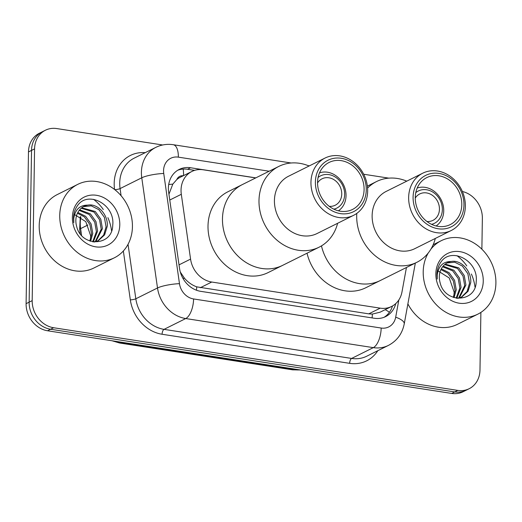 <?xml version="1.0" encoding="UTF-8"?>
<svg xmlns="http://www.w3.org/2000/svg" width="522" height="522" viewBox="0 0 522 522"><rect width="100%" height="100%" fill="white"/><g stroke="black" fill="none" stroke-linecap="round" stroke-linejoin="round"><path stroke-width="0.78" d="M183.287 175.744A8.208 7.021 63.5 0 0 176.801 179.568L172.802 184.142L168.939 194.236M176.801 179.568A24.619 21.056 -116.5 0 1 180.455 177.154L191.874 171.47A24.619 21.056 63.5 0 0 181.31 194.288L190.569 259.108A24.619 21.056 63.5 0 0 211.736 282.03L380.212 308.156A24.619 21.056 63.5 0 0 391.559 306.479A24.619 21.056 63.5 0 0 401.992 291.889L406.442 267.499M180.312 272.06L184.507 278.265C188.031 282.324 192.096 285.182 196.716 286.846L368.767 313.859L372.382 314.081L380.088 312.195L391.559 306.479M255.702 177.93L203.221 169.787A24.619 21.056 63.5 0 0 191.874 171.47M104.537 232.838A32.821 28.077 -116.5 0 1 104.563 233.269M468.006 289.195A32.821 28.077 -116.5 0 1 468.032 289.625M480.886 312.41L479.979 370.078A24.619 21.056 -116.5 0 1 469.147 388.727A24.619 21.056 -116.5 0 1 457.801 390.404L53.622 327.738A24.619 21.056 -116.5 0 1 32.188 300.639L34.569 148.887A24.619 21.056 -116.5 0 1 45.401 130.239A24.619 21.056 -116.5 0 1 56.754 128.562L162.675 144.985M462.375 191.509A24.619 21.056 -116.5 0 1 482.361 218.327L481.878 249.209M45.401 130.239L39.313 133.273A24.619 21.056 -116.5 0 0 28.482 151.922L26.1 303.673A24.619 21.056 -116.5 0 0 47.535 330.765L451.713 393.438A24.619 21.056 -116.5 0 0 463.06 391.761L466.107 390.247A24.619 21.056 -116.5 0 1 454.753 391.924L50.582 329.252A24.619 21.056 -116.5 0 1 29.141 302.16L31.529 150.408A24.619 21.056 -116.5 0 1 42.36 131.753A24.619 21.056 -116.5 0 0 31.529 150.408L29.141 302.16A24.619 21.056 -116.5 0 0 50.582 329.252L454.753 391.924A24.619 21.056 -116.5 0 0 466.107 390.247L469.147 388.727M255.826 177.871L190.569 167.751A24.619 21.056 63.5 0 0 179.216 169.428A24.619 21.056 63.5 0 0 168.658 192.246L179.535 268.412A24.619 21.056 63.5 0 0 200.709 291.335L374.326 318.257A24.619 21.056 63.5 0 0 385.68 316.58A24.619 21.056 63.5 0 0 395.767 303.576M177.734 170.257A24.619 21.056 -116.5 0 1 187.528 169.265L194.628 170.368M392.479 305.99A24.619 21.056 -116.5 0 1 384.12 317.265M430.904 249.138A41.029 35.091 -116.5 0 1 441.253 240.701A41.029 35.091 -116.5 0 1 477.937 245.764A41.029 35.091 -116.5 0 1 495.9 283.061A41.029 35.091 -116.5 0 1 477.852 314.146A41.029 35.091 -116.5 0 1 441.168 309.089A41.029 35.091 -116.5 0 1 423.205 271.792A41.029 35.091 -116.5 0 1 428.327 252.883M456.978 255.689A41.029 35.091 -116.5 0 1 466.785 265.907M471.359 274.011A41.029 35.091 -116.5 0 1 475.013 287.107M461.174 297.325L467.079 291.504L469.526 283.192L467.869 273.717L462.361 266.044L454.721 262.201L446.956 262.99M457.663 298.395L461.787 297.038L468.097 291.217L470.733 282.591C471.705 270.892 460.991 259.493 451.165 261.496A18.551 15.869 -116.5 0 0 447.478 262.716A18.551 15.869 -116.5 0 0 439.315 276.771A18.551 15.869 -116.5 0 0 440.046 282.48C444.692 303.928 476.025 302.845 476.201 281.593C478.713 260.68 451.217 246.554 440.953 262.018C438.376 265.646 437.038 269.867 436.934 274.696L437.234 279.042L437.227 274.95C438.513 265.972 443.158 261.489 451.165 261.496M458.597 298.199L464.697 285.599L463.04 276.125L457.526 268.452L444.653 264.595M459.262 298.023L465.905 284.999L464.247 275.525L458.734 267.851L445.207 264.145M456.143 298.173L459.862 288.007L458.205 278.533L452.698 270.859L442.623 266.749M456.763 298.284L461.07 287.407L459.412 277.932L453.905 270.259L443.106 266.155M453.292 297.39L455.034 290.415L453.377 280.94L447.863 273.267L440.92 269.58M454.062 297.651L456.241 289.814L454.584 280.34L449.07 272.667L441.312 268.797M483.255 281.104A26.752 22.883 -116.5 0 1 459.151 303.197A26.752 22.883 -116.5 0 1 435.85 273.75A26.752 22.883 -116.5 0 1 459.96 251.656A26.752 22.883 -116.5 0 1 483.255 281.104M437.364 270.487L449.259 277.985L454.166 292.229L453.853 296.065M477.852 314.146L457.305 324.384A41.029 35.091 -116.5 0 1 407.884 303.882M417.208 188.024A21.337 18.25 -116.5 0 1 443.733 210.842A21.337 18.25 -116.5 0 1 436.118 225.974M415.264 198.066A14.773 12.632 -116.5 0 1 419.766 193.936A14.773 12.632 -116.5 0 1 432.973 195.757A14.773 12.632 -116.5 0 1 439.439 209.185A14.773 12.632 -116.5 0 1 432.94 220.375A14.773 12.632 -116.5 0 1 426.924 221.478M415.786 192.625A18.055 15.445 -116.5 0 1 433.064 192.253A18.055 15.445 -116.5 0 1 442.343 209.635A18.055 15.445 -116.5 0 1 431.59 224.336M435.309 238.443A45.133 38.602 -116.5 0 1 416.804 262.338L380.277 280.536A45.133 38.602 -116.5 0 1 321.467 245.888A45.133 38.602 63.5 0 0 359.469 283.609A45.133 38.602 63.5 0 0 380.277 280.536L365.818 287.739A45.133 38.602 -116.5 0 1 307.034 253.203M416.804 262.338A45.133 38.602 -116.5 0 1 395.996 265.411A45.133 38.602 -116.5 0 1 356.787 213.407M367.573 188.09A45.133 38.602 -116.5 0 1 376.551 181.545A45.133 38.602 -116.5 0 1 397.359 178.472A45.133 38.602 -116.5 0 1 406.768 181.16M451.276 230.489L414.755 248.687A32.005 27.372 -116.5 0 1 399.996 250.867A32.005 27.372 -116.5 0 1 373.047 224.101A32.005 27.372 -116.5 0 1 386.208 191.398L422.735 173.2A32.005 27.372 -116.5 0 1 437.488 171.02A32.005 27.372 -116.5 0 1 464.443 197.792A32.005 27.372 -116.5 0 1 451.276 230.489A32.005 27.372 -116.5 0 1 436.522 232.668A32.005 27.372 -116.5 0 1 409.568 205.903A32.005 27.372 -116.5 0 1 422.735 173.2M438.095 228.753A28.723 24.567 -116.5 0 1 413.085 197.14A28.723 24.567 -116.5 0 1 438.963 173.421A28.723 24.567 -116.5 0 1 463.967 205.035A28.723 24.567 -116.5 0 1 438.095 228.753M438.924 175.797A26.257 22.459 -116.5 0 1 461.037 197.76A26.257 22.459 -116.5 0 1 450.238 224.59A26.257 22.459 -116.5 0 1 438.128 226.378A26.257 22.459 -116.5 0 1 416.014 204.415A26.257 22.459 -116.5 0 1 426.82 177.584A26.257 22.459 -116.5 0 1 438.924 175.797M59.743 215.429A41.029 35.091 -116.5 0 1 77.791 184.344A41.029 35.091 -116.5 0 1 114.468 189.401A41.029 35.091 -116.5 0 1 132.431 226.705A41.029 35.091 -116.5 0 1 114.383 257.79A41.029 35.091 -116.5 0 1 77.706 252.726A41.029 35.091 -116.5 0 1 59.743 215.429M114.383 257.79L93.836 268.027A41.029 35.091 -116.5 0 1 57.159 262.964A41.029 35.091 -116.5 0 1 39.196 225.667A41.029 35.091 -116.5 0 1 57.244 194.582L77.791 184.344M93.516 199.326A41.029 35.091 -116.5 0 1 103.323 209.544M107.891 217.648A41.029 35.091 -116.5 0 1 111.545 230.75M97.705 240.968L103.61 235.141L106.064 226.835L104.4 217.354L98.893 209.681L91.252 205.844L83.487 206.634M94.195 242.038L98.319 240.681L104.628 234.861L107.271 226.228C108.237 214.529 97.523 203.13 87.696 205.139A18.551 15.869 -116.5 0 0 84.009 206.36A18.551 15.869 -116.5 0 0 75.847 220.415A18.551 15.869 -116.5 0 0 76.584 226.117C81.23 247.572 112.556 246.488 112.732 225.23C115.251 204.317 87.755 190.191 77.491 205.661C74.914 209.283 73.569 213.511 73.465 218.34L73.765 222.679L73.759 218.587C75.044 209.616 79.696 205.133 87.696 205.139M95.128 241.843L101.229 229.243L99.571 219.762L94.064 212.089L81.191 208.232M95.794 241.666L102.436 228.636L100.779 219.162L95.272 211.488L81.739 207.782M92.681 241.816L96.4 231.651L94.736 222.17L89.229 214.496L79.161 210.392M93.294 241.921L97.607 231.044L95.95 221.569L90.436 213.896L79.638 209.798M89.823 241.027L91.565 234.058L89.908 224.577L84.394 216.904L77.452 213.217M90.593 241.288L92.772 233.451L91.115 223.977L85.608 216.304L77.843 212.441M119.786 224.741A26.752 22.883 -116.5 0 1 95.683 246.841A26.752 22.883 -116.5 0 1 72.382 217.393A26.752 22.883 -116.5 0 1 96.492 195.293A26.752 22.883 -116.5 0 1 119.786 224.741M73.896 214.131L85.791 221.628L90.704 235.872L90.391 239.702M317.565 182.922A14.773 12.632 -116.5 0 1 322.067 178.785A14.773 12.632 -116.5 0 1 335.268 180.605A14.773 12.632 -116.5 0 1 341.74 194.034A14.773 12.632 -116.5 0 1 335.241 205.224A14.773 12.632 -116.5 0 1 329.225 206.327M318.087 177.48A18.055 15.445 -116.5 0 1 335.365 177.102A18.055 15.445 -116.5 0 1 344.644 194.484A18.055 15.445 -116.5 0 1 333.884 209.185M319.51 172.873A21.337 18.25 -116.5 0 1 346.034 195.691A21.337 18.25 -116.5 0 1 338.419 210.823M222.47 218.79A45.133 38.602 -116.5 0 1 242.325 184.592A45.133 38.602 63.5 0 0 223.762 230.711A45.133 38.602 63.5 0 0 261.77 268.458A45.133 38.602 63.5 0 0 282.578 265.385A45.133 38.602 -116.5 0 1 242.228 259.819A45.133 38.602 -116.5 0 1 222.47 218.79M337.61 223.292A45.133 38.602 -116.5 0 1 319.105 247.187L268.119 272.588A45.133 38.602 -116.5 0 1 227.775 267.023A45.133 38.602 -116.5 0 1 208.01 225.993A45.133 38.602 -116.5 0 1 227.866 191.796L278.846 166.394A45.133 38.602 -116.5 0 1 299.661 163.321A45.133 38.602 -116.5 0 1 309.07 166.009M319.105 247.187A45.133 38.602 -116.5 0 1 298.29 250.26A45.133 38.602 -116.5 0 1 260.282 212.506A45.133 38.602 -116.5 0 1 278.846 166.394M353.577 215.338L317.05 233.536A32.005 27.372 -116.5 0 1 302.297 235.722A32.005 27.372 -116.5 0 1 275.342 208.95A32.005 27.372 -116.5 0 1 288.509 176.253L325.036 158.055A32.005 27.372 -116.5 0 1 339.789 155.869A32.005 27.372 -116.5 0 1 366.744 182.641A32.005 27.372 -116.5 0 1 353.577 215.338A32.005 27.372 -116.5 0 1 338.824 217.517A32.005 27.372 -116.5 0 1 311.869 190.752A32.005 27.372 -116.5 0 1 325.036 158.055M340.39 213.602A28.723 24.567 -116.5 0 1 315.386 181.995A28.723 24.567 -116.5 0 1 341.264 158.277A28.723 24.567 -116.5 0 1 366.268 189.884A28.723 24.567 -116.5 0 1 340.39 213.602M341.225 160.645A26.257 22.459 -116.5 0 1 363.338 182.609A26.257 22.459 -116.5 0 1 352.539 209.439A26.257 22.459 -116.5 0 1 340.429 211.227A26.257 22.459 -116.5 0 1 318.316 189.264A26.257 22.459 -116.5 0 1 329.114 162.433A26.257 22.459 -116.5 0 1 341.225 160.645M168.697 184.507A24.619 4.613 -8.1 0 1 172.802 184.142M372.088 317.911A24.619 10.91 -81.2 0 0 372.382 314.081M385.145 309.676A24.619 8.398 10.3 0 1 389.405 312.3M196.468 290.225A24.619 10.91 -81.2 0 0 196.716 286.846M182.974 278.409A24.619 4.613 -8.1 0 1 184.507 278.265M183.574 175.601A24.619 10.91 -81.2 0 0 183.176 169.069M368.767 313.859L380.212 308.156M200.298 287.733L211.736 282.03M179.033 264.856L190.569 259.108M169.767 200.037L181.31 194.288M269.163 171.223L178.348 157.142A16.41 14.035 63.5 0 0 163.556 170.694A16.41 14.035 63.5 0 0 163.738 173.474L179.477 283.668A16.41 14.035 63.5 0 0 193.59 298.949L381.171 328.038A16.41 14.035 63.5 0 0 395.689 317.193L398.841 299.935M381.171 328.038A16.41 7.269 98.8 0 1 373.308 347.632L351.626 358.438A32.821 28.077 63.5 0 0 366.757 356.2L388.446 345.394A32.821 28.077 -116.5 0 1 373.308 347.632L185.734 318.55A32.821 28.077 -116.5 0 1 157.507 287.981L141.769 177.787A32.821 28.077 -116.5 0 1 141.41 172.227A32.821 28.077 -116.5 0 1 155.85 147.361L134.161 158.166A32.821 28.077 63.5 0 0 119.721 183.033A32.821 28.077 63.5 0 0 120.08 188.592L121.097 195.737M114.801 189.662A4.104 0.77 171.9 0 0 120.08 188.592L141.769 177.787A16.41 3.073 -8.1 0 1 163.738 173.474M377.811 350.699A36.925 31.588 -116.5 0 1 349.662 363.338L162.081 334.256A36.925 31.588 -116.5 0 1 130.33 299.869L123.349 250.991M114.559 189.473A36.925 31.588 -116.5 0 1 145.214 152.659M457.801 390.404L451.713 393.438M34.569 148.887L28.482 151.922M32.188 300.639L26.1 303.673M53.622 327.738L47.535 330.765M179.477 283.668A16.41 3.073 -8.1 0 0 157.507 287.981L135.824 298.786A32.821 28.077 63.5 0 0 164.045 329.356L351.626 358.438A4.104 1.82 -81.2 0 0 349.662 363.338M128.04 244.316L135.824 298.786A4.104 0.77 171.9 0 1 130.33 299.869M193.59 298.949A16.41 7.269 98.8 0 1 185.734 318.55L164.045 329.356A4.104 1.82 -81.2 0 0 162.081 334.256M395.689 317.193A16.41 5.598 10.3 0 1 404.23 323.927L415.336 263.068M291.152 162.994L173.252 144.711A16.41 7.269 98.8 0 1 178.348 157.142M187.528 169.265L190.569 167.751M294.839 369.113L293.795 369.635A8.208 3.634 98.8 0 1 292.659 369.844L119.642 343.013A8.208 3.634 -81.2 0 0 120.778 342.81L293.795 369.635A32.821 28.077 63.5 0 0 299.811 369.889M114.781 341.192A32.821 28.077 63.5 0 0 120.778 342.81L121.828 342.288M80.284 233.849L79.664 229.523A8.208 1.54 -8.1 0 1 80.61 228.623L81.576 235.422M80.91 216.976A32.821 28.077 63.5 0 0 80.61 228.623L87.944 224.969M388.446 345.394C397.02 340.833 402.279 333.675 404.23 323.927M173.252 144.711C167.144 143.798 161.344 144.679 155.85 147.361M388.851 178.146L363.684 174.244M309.429 165.826L308.137 165.631M119.642 343.013L112.054 340.775M300.365 369.974L292.659 369.844M79.664 229.523L80.297 216.578M441.253 240.701L433.169 244.733M367.371 186.119L376.551 181.545"/></g></svg>

